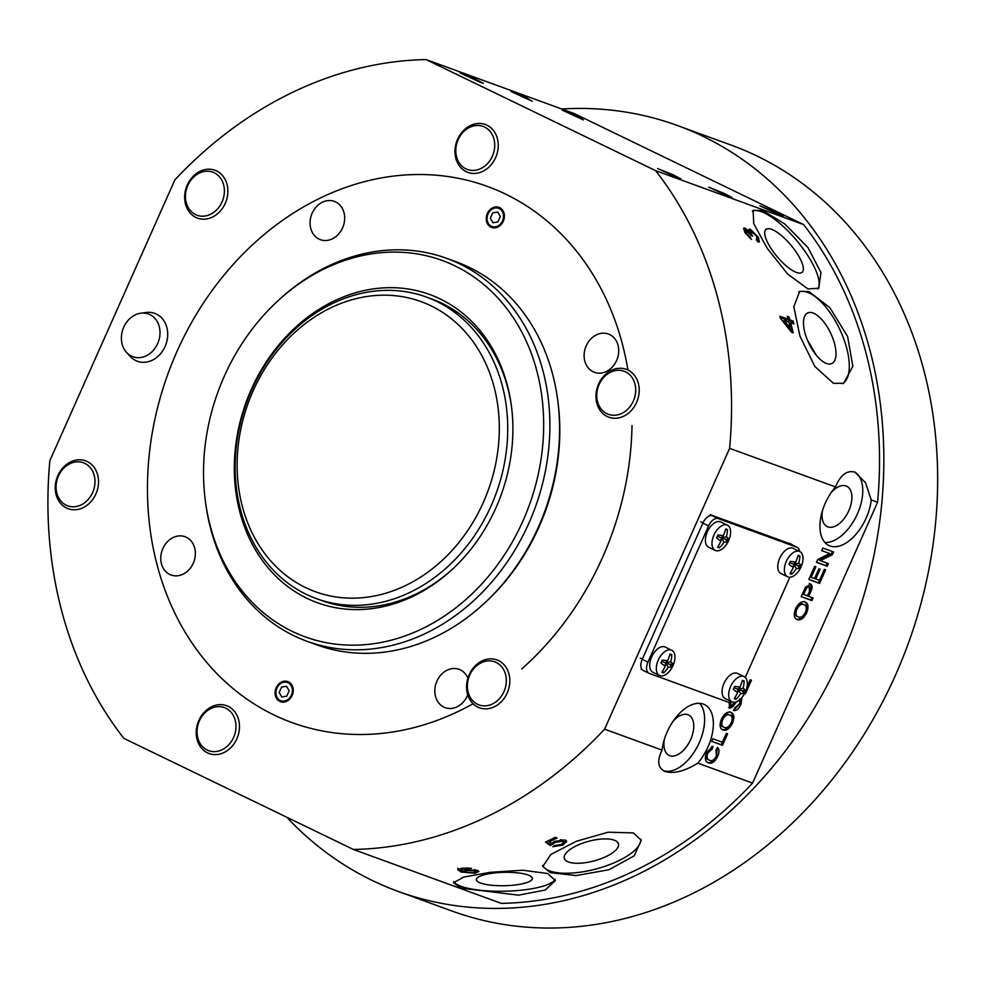 <?xml version="1.0" encoding="UTF-8"?>
<svg xmlns="http://www.w3.org/2000/svg" width="986" height="986" viewBox="0 0 986 986"><rect width="100%" height="100%" fill="white"/><g stroke="black" fill="none" stroke-linecap="round" stroke-linejoin="round"><path stroke-width="1.48" d="M678.738 178.306L680.87 178.885L672.883 174.695L657.6 168.52L678.738 178.306M729.85 196.929L731.994 197.508L723.995 193.33L708.712 187.155L729.85 196.929M780.974 215.552L783.106 216.131L775.119 211.953L759.836 205.778L780.974 215.552M481.156 82.676L483.3 83.255L475.301 79.077L460.018 72.902L481.156 82.676M532.28 101.299L526.425 97.7L511.142 91.525L532.28 101.299M583.392 119.922L577.537 116.323L562.254 110.149L583.392 119.922M664.379 739.253A22.419 12.559 115.8 0 0 669.075 755.362A22.419 12.559 115.8 0 0 669.728 755.646A22.419 12.559 115.8 0 0 690.41 740.079A22.419 12.559 115.8 0 0 688.61 715.01A22.419 12.559 115.8 0 0 687.945 714.727A22.419 12.559 115.8 0 0 679.97 715.713A6.372 3.562 115.8 0 0 677.148 717.488A22.419 12.559 115.8 0 0 673.056 721.321M663.997 771.027L665.242 771.557C674.005 773.985 684.851 771.175 697.78 763.127A38.725 21.68 115.8 0 0 704.448 704.559A38.725 21.68 115.8 0 0 703.314 704.078A38.725 21.68 115.8 0 0 662.062 750.112L604.591 729.172L729.615 448.347A402.51 332.935 -70 0 0 655.591 170.64L803.565 224.561L574.074 113.489L426.112 59.579A402.51 332.935 -70 0 0 174.892 179.859L49.855 460.684A402.51 332.935 -70 0 0 123.879 738.391L353.37 849.464A402.51 332.935 -70 0 0 604.591 729.172M663.097 770.522A38.725 21.68 115.8 0 0 663.11 770.522A38.725 21.68 115.8 0 0 696.868 747.536A38.725 21.68 115.8 0 0 699.653 703.326M822.521 510.489A22.419 12.559 115.8 0 0 827.217 526.598A22.419 12.559 115.8 0 0 827.87 526.869A22.419 12.559 115.8 0 0 848.552 511.303A22.419 12.559 115.8 0 0 846.752 486.234A22.419 12.559 115.8 0 0 846.087 485.95A22.419 12.559 115.8 0 0 831.198 492.544M824.912 542.497A38.725 21.68 115.8 0 0 857.869 512.843A38.725 21.68 115.8 0 0 854.887 472.121L865.498 482.684L871.242 499.951A38.725 21.68 115.8 0 1 829.99 545.973A38.725 21.68 115.8 0 1 828.844 545.492A38.725 21.68 115.8 0 1 835.512 486.936L729.615 448.347M480.564 883.049A28.027 6.705 -1.2 0 1 476.337 879.635A28.027 6.705 -1.2 0 1 496.599 872.746A28.027 6.705 -1.2 0 1 528.151 875.001A28.027 6.705 -1.2 0 1 532.378 878.415A28.027 6.705 -1.2 0 1 512.128 885.305A28.027 6.705 -1.2 0 1 480.564 883.049M547.649 873.51L522.679 870.219L490.338 872.314L463.654 877.084L453.474 882.79L461.14 888.152L518.562 895.165L545.246 890.025L555.352 880.584L547.649 873.51M555.069 879.13A50.952 12.189 -1.2 0 1 516.035 890.654A50.952 12.189 -1.2 0 1 461.103 886.34A50.952 12.189 -1.2 0 1 453.843 881.632M568.565 862.023A28.027 10.168 -14.9 0 1 564.325 858.313A28.027 10.168 -14.9 0 1 582.43 843.264A28.027 10.168 -14.9 0 1 614.229 840.171A28.027 10.168 -14.9 0 1 618.481 843.88A28.027 10.168 -14.9 0 1 600.363 858.929A28.027 10.168 -14.9 0 1 568.565 862.023M633.345 832.899L608.152 832.209L576.28 841.292L550.817 854.492L542.781 866.509L550.336 872.647L576.12 875.568L608.867 869.763L634.158 855.885L641.245 840.269L633.345 832.899M640.826 839.074A50.952 18.475 -14.9 0 1 606.279 865.844A50.952 18.475 -14.9 0 1 549.892 870.971A50.952 18.475 -14.9 0 1 542.608 865.425M796.429 272.432A28.027 8.985 49.9 0 0 802.062 272.333A28.027 8.985 49.9 0 0 795.221 250.678A28.027 8.985 49.9 0 0 771.619 229.344A28.027 8.985 49.9 0 0 765.986 229.442A28.027 8.985 49.9 0 0 772.827 251.097A28.027 8.985 49.9 0 0 796.429 272.432M807.928 288.923L818.737 288.269L820.968 272.518L807.953 247.56L784.905 224.056L762.819 210.585L753.119 210.301L753.748 223.674L767.207 248.287L787.629 274.009L807.928 288.923M817.628 289.034A50.952 16.343 49.9 0 0 803.356 249.088A50.952 16.343 49.9 0 0 761.463 211.719A50.952 16.343 49.9 0 0 752.367 211.164M826.465 363.464A28.027 12.029 64.4 0 0 831.839 363.501A28.027 12.029 64.4 0 0 832.85 338.334A28.027 12.029 64.4 0 0 813.019 312.993A28.027 12.029 64.4 0 0 807.645 312.956A28.027 12.029 64.4 0 0 806.634 338.124A28.027 12.029 64.4 0 0 826.465 363.464M816.396 355.367L807.312 339.85M833.49 383.381L843.683 383.258L852.853 366.25L847.615 336.509L829.805 307.607L809.025 291.622L799.683 291.351L793.829 306.769L799.954 336.115L814.83 366.435L833.49 383.381M842.648 383.69A50.952 21.877 64.4 0 0 843.153 337.311A50.952 21.877 64.4 0 0 807.509 292.349A50.952 21.877 64.4 0 0 798.783 291.844M810.418 583.958C812.513 585.166 812.612 587.779 810.714 591.797L808.68 596.357L813.093 597.96L811.934 600.585L801.162 596.666L805.537 587.114L810.689 584.082M726.325 733.411L727.569 733.867L722.479 745.317L711.719 741.386L712.878 738.773L722.405 742.236L726.325 733.411M707.406 762.437L708.305 762.868C705.064 761.549 704.522 758.024 706.691 752.318L713.001 746.291L712.163 749.04L707.874 752.897C706.407 757.038 706.937 759.491 709.476 760.243C711.892 761.389 714.197 760.009 716.403 756.089L716.021 749.89L717.549 747.4C719.373 749.249 719.435 752.219 717.746 756.287C714.912 761.895 711.769 764.088 708.305 762.868L707.812 762.659M707.899 759.516L709.476 760.243M697.78 763.127L752.564 783.081L877.589 502.268L871.242 499.951M730.909 712.36C734.163 713.79 734.693 717.389 732.487 723.194C729.702 728.642 726.596 730.922 723.182 730.047C719.792 728.703 719.213 725.067 721.456 719.151C724.316 713.593 727.471 711.325 730.909 712.36L731.365 712.558M741.928 697.521L740.942 704.189C738.908 708.835 736.468 710.955 733.609 710.573L734.78 707.948L739.648 703.856L739.66 698.926M736.357 701.81L733.251 706.42L729.702 708.318L729.036 702.291M730.922 701.132L730.774 705.656L732.019 705.335L734.25 702.278M729.135 702.291L729.529 705.064L730.774 705.656M746.957 687.094L750.21 679.773L751.455 680.217L745.404 693.811L744.615 693.515M820.352 560.701L828.388 563.622L827.217 566.247L816.457 562.328L817.69 559.555L829.682 553.577L821.658 550.644L822.817 548.019L833.589 551.95L832.344 554.711L820.352 560.701L819.218 560.147L831.21 554.169L832.344 554.711M824.382 569.378L825.627 569.822L819.576 583.416L808.816 579.497L814.646 566.383L815.89 566.839L811.219 577.328L814.535 578.535L818.885 568.762L820.13 569.205L815.767 578.992L819.502 580.347L824.382 569.378M805.081 601.965C808.335 603.395 808.853 607.006 806.647 612.799C803.861 618.247 800.768 620.527 797.354 619.664C793.952 618.308 793.373 614.685 795.616 608.756C798.487 603.198 801.63 600.942 805.081 601.965L805.537 602.163M566.297 840.725L566.617 841.908L565.04 839.961L554.625 841.366L551.815 843.449L549.387 841.687A402.51 332.935 -70 0 0 557.041 837.964L555.315 837.336A402.51 332.935 110 0 1 545.48 842.069L550.237 845.569L555.438 842.29L562.501 841.317L563.684 842.254L561.465 844.484L555.229 845.409L552.739 846.691L562.994 845.064L566.605 841.28M665.242 771.557C657.859 768.131 656.799 760.982 662.062 750.112M752.564 783.081A402.51 332.935 -70 0 1 501.344 903.373L353.37 849.464M475.116 872.24L475.141 873.239L478.876 871.513L477.372 870.318L466.612 869.886L463.137 871.39L461.238 869.344L471.518 868.346L461.83 868.21L457.738 869.96M475.141 873.239L461.091 872.068L457.812 869.664M460.795 868.407L460.832 869.911L461.214 868.333M835.512 486.936C840.405 474.993 846.851 470.051 854.85 472.109M877.589 502.268A402.51 332.935 -70 0 0 803.565 224.561M793.2 332.837A402.51 332.935 -70 0 0 790.624 322.792L793.903 323.987A402.51 332.935 -70 0 0 793.101 321.054L789.823 319.858A402.51 332.935 -70 0 0 788.997 316.95L787.272 316.321A402.51 332.935 110 0 1 788.097 319.23L779.815 316.223A402.51 332.935 110 0 1 780.382 318.268L791.475 332.208L793.2 332.837M756.792 236.591L751.874 231.772L751.505 234.508L752.614 236.209L750.913 235.383L746.538 230.613L746.353 232.881L751.529 239.425L744.837 232.4L743.764 228.136L745.009 228.111L749.249 231.722L748.966 229.257L750.395 229.294L758.394 237.244L759.368 241.878L758.049 242.001L756.472 239.401L756.792 236.591M749.57 233.288L751.874 231.772M744.553 231.87L746.538 230.613M756.311 240.116L757.396 239.204L756.472 239.401M655.591 170.64L426.112 59.579M787.592 317.418L788.603 320.45L791.881 321.646L793.101 321.054M791.881 321.646L792.35 323.42M791.758 332.307L789.379 323.383L790.624 322.792M780.136 317.369L786.877 319.821L788.097 319.23M787.814 317.504L788.997 316.95M788.603 320.45L789.823 319.858M788.899 322.163A402.51 332.935 110 0 1 790.575 328.548L784.055 320.401L788.899 322.163M784.055 320.401L782.81 320.992L789.355 329.127L790.575 328.548M757.47 238.02L758.394 237.244M757.593 238.723L758.641 242.088M750.777 235.124L751.505 234.508M745.552 233.546L746.353 232.881M749.249 237.823L750.297 236.948M743.506 228.875L745.009 228.111M743.949 228.999L746.205 230.514M748.731 230.009L750.395 229.294M749.348 230.182L752.01 231.833M562.661 843.819L562.994 845.064M556.35 845.557L554.736 845.668M563.672 842.266L563.314 840.898L562.143 839.973L562.501 841.317M562.143 839.973L560.541 839.653M555.13 841.132L555.438 842.29M553.072 842.266L553.084 844.398M552.727 843.042L551.827 843.437M551.803 843.437L549.892 844.262L550.237 845.569M549.892 844.262L546.38 841.662M549.042 840.405L549.387 841.687M566.26 840.565L562.624 843.683M468.905 867.89L468.917 868.925M466.526 867.791L466.538 868.604M463.186 868.013L463.198 868.814M478.333 870.786L473.379 872.709L465.688 872.327L464.788 870.219M464.825 871.723L463.149 871.341M462.607 871.18L461.054 870.675L461.091 872.068M461.054 870.675L457.787 868.222M465.688 872.327C464.184 871.673 464.751 871.094 467.401 870.589L474.648 870.86L475.733 871.636L475.462 869.825M467.389 869.775L467.401 870.589M474.623 869.701L474.648 870.86M717.216 747.93L716.612 755.744L717.746 756.287M716.612 755.744C713.778 761.352 710.635 763.546 707.172 762.326M711.584 746.661L711.029 748.485L712.163 749.04M711.029 748.485L706.728 752.355L707.874 752.897M706.728 752.355C705.261 756.484 705.791 758.937 708.33 759.701M726.386 733.436L721.333 744.763L722.479 745.317M721.333 744.763L711.769 741.275M729.776 711.806C733.029 713.235 733.559 716.847 731.353 722.639L732.487 723.194M731.353 722.639C728.555 728.087 725.462 730.367 722.048 729.504M729.418 714.825L728.592 714.431C726.09 713.47 723.749 715.01 721.567 719.04C719.977 723.49 720.532 726.103 723.231 726.879M722.701 719.595C721.111 724.044 721.666 726.657 724.365 727.434C726.83 728.284 729.122 726.731 731.242 722.75C732.783 718.449 732.278 715.861 729.739 714.986C727.237 714.024 724.895 715.565 722.701 719.595L721.567 719.04M722.664 726.645L724.365 727.434M741.065 698.482L739.808 703.634L740.942 704.189M739.808 703.634L733.818 710.13M734.582 702.254L732.117 705.865L733.251 706.42M732.117 705.865L728.568 707.763M729.529 705.064L730.601 705.582M750.26 679.785L746.907 687.341M744.652 693.441L745.404 693.811M827.192 563.191L826.071 565.705L827.217 566.247M826.071 565.705L816.507 562.217M821.708 550.533L829.682 553.577M832.394 551.507L831.21 554.169M824.432 569.39L818.429 582.862L819.576 583.416M818.429 582.862L808.865 579.374M814.695 566.395L810.085 576.773L811.219 577.328M818.935 568.774L814.633 578.437L815.767 578.992M811.909 597.528L810.788 600.03L811.934 600.585M810.788 600.03L801.224 596.542M809.272 583.416C811.379 584.624 811.466 587.225 809.568 591.243L810.714 591.797M809.568 591.243L807.546 595.803L808.68 596.357M808.471 586.202L805.463 587.397L802.431 593.942L807.435 595.901L809.432 591.415L809.296 586.596L806.597 587.939L803.578 594.496M805.463 587.397L806.597 587.939M803.935 601.423C807.189 602.84 807.719 606.452 805.513 612.244L806.647 612.799M805.513 612.244C802.727 617.692 799.621 619.984 796.207 619.109M803.59 604.43L802.764 604.036C800.262 603.075 797.92 604.615 795.727 608.645C794.137 613.107 794.691 615.72 797.391 616.484M796.873 609.2C795.271 613.649 795.825 616.262 798.537 617.039C801.002 617.889 803.294 616.336 805.402 612.355C806.942 608.054 806.449 605.466 803.898 604.591C801.396 603.629 799.054 605.17 796.873 609.2L795.727 608.645M796.824 616.25L798.537 617.039M85.56 463.74A22.925 18.968 -70 0 0 58.852 475.153A22.925 18.968 -70 0 0 65.52 504.857A22.925 18.968 -70 0 0 92.228 493.444A22.925 18.968 -70 0 0 85.56 463.74M65.754 507.63A25.476 21.076 110 0 1 57.669 476.078A25.476 21.076 110 0 1 85.609 460.844A25.476 21.076 110 0 1 88.025 461.941A25.476 21.076 110 0 1 96.098 493.493A25.476 21.076 110 0 1 68.17 508.727A25.476 21.076 110 0 1 65.754 507.63M147.111 355.367A22.74 18.808 -70 0 0 158.919 325.454A22.74 18.808 -70 0 0 140.887 313.191A22.74 18.808 -70 0 0 134.293 315.372A22.74 18.808 -70 0 0 122.474 345.285A22.74 18.808 -70 0 0 126.578 352.458A22.74 18.808 -70 0 0 147.111 355.367M126.578 352.458L130.263 356.476A25.476 21.076 -70 0 0 137.362 361.258A25.476 21.076 -70 0 0 153.261 359.717A25.476 21.076 -70 0 0 167.694 335.228A25.476 21.076 -70 0 0 154.802 313.388A25.476 21.076 -70 0 0 146.285 312.488L140.887 313.191M207.06 710.931A22.925 18.968 -70 0 0 199.48 742.359A22.925 18.968 -70 0 0 225.954 747.326A22.925 18.968 -70 0 0 233.534 715.898A22.925 18.968 -70 0 0 207.06 710.931M228.345 749.841A25.476 21.076 110 0 1 209.131 753.55A25.476 21.076 110 0 1 196.239 733.794A25.476 21.076 110 0 1 207.356 709.39A25.476 21.076 110 0 1 226.57 705.68A25.476 21.076 110 0 1 239.462 725.437A25.476 21.076 110 0 1 228.345 749.841M467.389 685.726A22.925 18.968 -70 0 0 486.517 705.742A22.925 18.968 -70 0 0 506.323 681.006A22.925 18.968 -70 0 0 487.183 660.99A22.925 18.968 -70 0 0 467.389 685.726M509.824 681.24A25.476 21.076 110 0 1 479.479 707.8A25.476 21.076 110 0 1 466.563 686.478A25.476 21.076 110 0 1 496.919 659.917A25.476 21.076 110 0 1 509.824 681.24M606.205 413.331A22.925 18.968 -70 0 0 632.926 401.918A22.925 18.968 -70 0 0 626.258 372.227A22.925 18.968 -70 0 0 599.537 383.64A22.925 18.968 -70 0 0 606.205 413.331M628.711 370.428A25.476 21.076 110 0 1 636.783 401.98A25.476 21.076 110 0 1 608.855 417.201A25.476 21.076 110 0 1 606.439 416.117A25.476 21.076 110 0 1 598.366 384.565A25.476 21.076 110 0 1 626.295 369.331A25.476 21.076 110 0 1 628.711 370.428M484.705 166.141A22.925 18.968 -70 0 0 492.285 134.712A22.925 18.968 -70 0 0 465.823 129.745A22.925 18.968 -70 0 0 458.231 161.174A22.925 18.968 -70 0 0 484.705 166.141M466.119 128.217A25.476 21.076 110 0 1 485.334 124.507A25.476 21.076 110 0 1 498.226 144.264A25.476 21.076 110 0 1 487.109 168.655A25.476 21.076 110 0 1 467.882 172.377A25.476 21.076 110 0 1 455.002 152.62A25.476 21.076 110 0 1 466.119 128.217M224.389 191.346A22.925 18.968 -70 0 0 205.248 171.33A22.925 18.968 -70 0 0 185.454 196.066A22.925 18.968 -70 0 0 204.583 216.082A22.925 18.968 -70 0 0 224.389 191.346M184.629 196.818A25.476 21.076 110 0 1 214.985 170.258A25.476 21.076 110 0 1 227.889 191.58A25.476 21.076 110 0 1 197.545 218.128A25.476 21.076 110 0 1 184.629 196.818M286.741 817.209A407.6 337.15 -70 0 0 372.104 880.387A407.6 337.15 -70 0 0 398.171 891.406L451.97 911.015A407.6 337.15 -70 0 0 902.165 659.424A407.6 337.15 -70 0 0 757.125 156.084A407.6 337.15 -70 0 0 731.057 145.065L677.246 125.456A407.6 337.15 -70 0 0 561.749 108.99M398.171 891.406A407.6 337.15 -70 0 0 848.354 639.815A407.6 337.15 -70 0 0 703.314 136.475A407.6 337.15 -70 0 0 677.246 125.456M499.655 207.627A10.698 8.849 -70 0 0 498.978 207.343A10.698 8.849 -70 0 0 487.158 213.95A10.698 8.849 -70 0 0 490.966 227.162A10.698 8.849 -70 0 0 491.644 227.446A10.698 8.849 -70 0 0 503.464 220.839A10.698 8.849 -70 0 0 499.655 207.627M288.516 681.868A10.698 8.849 -70 0 0 287.826 681.585A10.698 8.849 -70 0 0 276.006 688.191A10.698 8.849 -70 0 0 279.814 701.403A10.698 8.849 -70 0 0 280.505 701.687A10.698 8.849 -70 0 0 292.324 695.081A10.698 8.849 -70 0 0 288.516 681.868M467.894 678.146A20.386 16.861 -70 0 0 460.388 669.901A20.386 16.861 -70 0 0 459.082 669.358A20.386 16.861 -70 0 0 436.576 681.93A20.386 16.861 -70 0 0 443.823 707.098A20.386 16.861 -70 0 0 445.13 707.652A20.386 16.861 -70 0 0 467.746 694.822M609.693 334.562A20.386 16.861 -70 0 0 608.387 334.02A20.386 16.861 -70 0 0 585.881 346.591A20.386 16.861 -70 0 0 593.128 371.759A20.386 16.861 -70 0 0 594.435 372.314A20.386 16.861 -70 0 0 616.94 359.73A20.386 16.861 -70 0 0 609.693 334.562M335.647 201.933A20.386 16.861 -70 0 0 334.34 201.378A20.386 16.861 -70 0 0 311.835 213.962A20.386 16.861 -70 0 0 319.094 239.13A20.386 16.861 -70 0 0 320.388 239.672A20.386 16.861 -70 0 0 342.906 227.1A20.386 16.861 -70 0 0 335.647 201.933M186.342 537.271A20.386 16.861 -70 0 0 185.048 536.717A20.386 16.861 -70 0 0 162.53 549.301A20.386 16.861 -70 0 0 169.789 574.468A20.386 16.861 -70 0 0 171.096 575.011A20.386 16.861 -70 0 0 193.601 562.439A20.386 16.861 -70 0 0 186.342 537.271M305.487 587.545A154.383 127.699 -70 0 0 483.337 502.392A154.383 127.699 -70 0 0 430.944 305.796A154.383 127.699 -70 0 0 253.094 390.949A154.383 127.699 -70 0 0 305.487 587.545M306.239 594.311A160.496 132.753 -70 0 0 316.494 598.65A160.496 132.753 -70 0 0 493.764 499.582A160.496 132.753 -70 0 0 436.65 301.396A160.496 132.753 -70 0 0 426.383 297.057A160.496 132.753 -70 0 0 249.125 396.113A160.496 132.753 -70 0 0 306.239 594.311M627.922 369.923A285.324 235.999 -70 0 0 505.658 194.143A285.324 235.999 -70 0 0 487.417 186.428A285.324 235.999 -70 0 0 172.291 362.552A285.324 235.999 -70 0 0 273.812 714.887A285.324 235.999 -70 0 0 292.053 722.602A285.324 235.999 -70 0 0 473.07 703.733M521.742 668.964A285.324 235.999 -70 0 0 632.001 425.644M440.237 298.955A164.021 135.674 -70 0 0 251.282 389.433A164.021 135.674 -70 0 0 306.954 598.317A164.021 135.674 -70 0 0 452.315 569.353A164.021 135.674 -70 0 0 511.524 406.848A164.021 135.674 -70 0 0 440.237 298.955M511.648 407.896A160.496 132.753 -70 0 0 442.036 303.355A160.496 132.753 -70 0 0 431.769 299.017L426.383 297.057M205.199 499.643L205.458 501.726A203.806 168.569 -70 0 0 294.025 635.785A203.806 168.569 -70 0 0 307.053 641.294L316.74 644.832A203.806 168.569 -70 0 0 484.311 603.333L485.851 601.904A200.269 165.648 -70 0 0 558.138 403.508L557.879 401.425A203.806 168.569 -70 0 0 469.311 267.366A203.806 168.569 -70 0 0 456.284 261.857L446.596 258.32A203.806 168.569 -70 0 0 279.026 299.818L277.485 301.235A200.269 165.648 -70 0 0 205.199 499.643A200.269 165.648 -70 0 0 292.226 631.385A200.269 165.648 -70 0 0 522.95 520.916A200.269 165.648 -70 0 0 454.965 265.875A200.269 165.648 -70 0 0 277.485 301.235M484.311 603.333A203.806 168.569 -70 0 0 557.879 401.425M307.053 641.294A203.806 168.569 -70 0 0 532.144 515.505A203.806 168.569 -70 0 0 459.624 263.829A203.806 168.569 -70 0 0 446.596 258.32M316.494 598.65L321.88 600.61A160.496 132.753 -70 0 0 453.079 568.639M491.373 226.225A9.675 8.011 -70 0 0 502.527 220.889A9.675 8.011 -70 0 0 499.249 208.564A9.675 8.011 -70 0 0 488.095 213.9A9.675 8.011 -70 0 0 491.373 226.225M490.313 218.239L492.926 222.762L497.918 221.924L500.309 216.55L497.696 212.027L492.704 212.877L490.313 218.239M280.234 700.467A9.675 8.011 -70 0 0 291.388 695.13A9.675 8.011 -70 0 0 288.097 682.805A9.675 8.011 -70 0 0 276.943 688.142A9.675 8.011 -70 0 0 280.234 700.467M279.174 692.48L281.774 697.003L286.766 696.153L289.157 690.792L286.556 686.268L281.565 687.106L279.174 692.48M792.843 545.258A10.193 5.706 115.8 0 0 791.783 544.457A10.193 5.706 115.8 0 0 791.487 544.321L712.656 515.604A10.193 5.706 115.8 0 0 707.517 517.034M791.832 544.79A10.193 5.706 115.8 0 0 791.548 544.629A10.193 5.706 115.8 0 0 791.253 544.506L712.422 515.789A10.193 5.706 115.8 0 0 702.895 523.122L642.243 659.351A10.193 5.706 115.8 0 0 643.192 670.48A10.193 5.706 115.8 0 0 643.488 670.616M799.547 551.433A10.193 5.706 115.8 0 0 797.243 547.39A10.193 5.706 115.8 0 0 796.947 547.267L718.116 518.55A10.193 5.706 115.8 0 0 708.601 525.883L647.95 662.111A10.193 5.706 115.8 0 0 648.887 673.241A10.193 5.706 115.8 0 0 649.182 673.364L728.013 702.094A10.193 5.706 115.8 0 0 731.575 701.687M745.256 677.419L789.872 577.217M673.019 665.55A14.014 7.851 115.8 0 0 671.725 650.242A14.014 7.851 115.8 0 0 671.318 650.07A14.014 7.851 115.8 0 0 658.229 660.164A14.014 7.851 115.8 0 0 659.523 675.472A14.014 7.851 115.8 0 0 659.93 675.644A14.014 7.851 115.8 0 0 673.019 665.55M670.973 654.31A28.569 9.256 -10.2 0 1 671.786 654.63A25.205 25.032 -41.5 0 1 670.616 661.939A25.205 8.159 -10.2 0 1 672.809 663.923A28.569 28.384 -41.5 0 1 671.503 666.844A25.205 9.983 -120.6 0 1 668.311 667.115A25.205 25.032 -41.5 0 1 663.652 672.896A28.569 11.314 -120.6 0 1 662.814 672.637A28.569 11.314 -120.6 0 1 661.951 672.279A25.205 6.89 -66.8 0 0 665.316 666.031A25.205 9.983 -120.6 0 1 660.928 662.999A28.569 7.814 -66.8 0 0 662.235 660.065A25.205 8.159 -10.2 0 1 667.621 660.854A25.205 6.89 -66.8 0 0 670.086 654.014A28.569 9.256 -10.2 0 1 670.973 654.31M659.523 675.472L652.929 672.279A14.014 7.851 -64.2 0 1 651.635 656.972A14.014 7.851 -64.2 0 1 665.143 647.05L671.725 650.242M661.655 661.384L665.439 662.765L665.316 666.031M662.555 671.244L663.652 672.896M671.503 666.844L669.876 664.379L665.439 662.765L668.311 667.115M669.876 664.379L672.809 663.923M667.621 660.854L665.439 662.765L670.616 661.939M669.79 654.95L671.786 654.63M745.391 691.925A14.014 7.851 115.8 0 0 744.097 676.618A14.014 7.851 115.8 0 0 743.69 676.433A14.014 7.851 115.8 0 0 730.601 686.527A14.014 7.851 115.8 0 0 731.895 701.835A14.014 7.851 115.8 0 0 732.302 702.007A14.014 7.851 115.8 0 0 745.391 691.925M743.345 680.673A28.569 9.256 -10.2 0 1 744.159 680.993A25.205 25.032 -41.5 0 1 742.976 688.314A25.205 8.159 -10.2 0 1 745.182 690.286A28.569 28.384 -41.5 0 1 743.875 693.22A25.205 9.983 -120.6 0 1 740.683 693.491A25.205 25.032 -41.5 0 1 736.024 699.271A28.569 11.314 -120.6 0 1 735.186 699A28.569 11.314 -120.6 0 1 734.323 698.655A25.205 6.89 -66.8 0 0 737.688 692.394A25.205 9.983 -120.6 0 1 733.301 689.362A28.569 7.814 -66.8 0 0 734.607 686.441A25.205 8.159 -10.2 0 1 739.993 687.217A25.205 6.89 -66.8 0 0 742.458 680.377A28.569 9.256 -10.2 0 1 743.345 680.673M731.895 701.835L725.302 698.655A14.014 7.851 -64.2 0 1 724.007 683.347A14.014 7.851 -64.2 0 1 737.516 673.426L744.097 676.618M734.028 687.76L737.811 689.14L737.688 692.394M734.927 697.62L736.024 699.271M743.875 693.22L742.248 690.755L737.811 689.14L740.683 693.491M742.248 690.755L745.182 690.286M739.993 687.217L737.811 689.14L742.976 688.314M742.162 681.314L744.159 680.993M801.076 566.851A14.014 7.851 115.8 0 0 799.782 551.544A14.014 7.851 115.8 0 0 799.375 551.371A14.014 7.851 115.8 0 0 786.286 561.453A14.014 7.851 115.8 0 0 787.58 576.761A14.014 7.851 115.8 0 0 787.987 576.946A14.014 7.851 115.8 0 0 801.076 566.851M799.03 555.611A28.569 9.256 -10.2 0 1 799.843 555.931A25.205 25.032 -41.5 0 1 798.66 563.24A25.205 8.159 -10.2 0 1 800.866 565.225A28.569 28.384 -41.5 0 1 799.56 568.146A25.205 9.983 -120.6 0 1 796.368 568.417A25.205 25.032 -41.5 0 1 791.709 574.197A28.569 11.314 -120.6 0 1 790.871 573.938A28.569 11.314 -120.6 0 1 790.008 573.581A25.205 6.89 -66.8 0 0 793.373 567.332A25.205 9.983 -120.6 0 1 788.985 564.3A28.569 7.814 -66.8 0 0 790.291 561.367A25.205 8.159 -10.2 0 1 795.677 562.156A25.205 6.89 -66.8 0 0 798.142 555.315A28.569 9.256 -10.2 0 1 799.03 555.611M787.58 576.761L780.986 573.581A14.014 7.851 -64.2 0 1 779.692 558.273A14.014 7.851 -64.2 0 1 793.2 548.352L799.782 551.544M789.712 562.686L793.496 564.066L793.373 567.332M790.612 572.546L791.709 574.197M799.56 568.146L797.933 565.681L793.496 564.066L796.368 568.417M797.933 565.681L800.866 565.225M795.677 562.156L793.496 564.066L798.66 563.24M797.847 556.252L799.843 555.931M728.703 540.476A14.014 7.851 115.8 0 0 727.409 525.168A14.014 7.851 115.8 0 0 727.002 524.996A14.014 7.851 115.8 0 0 713.913 535.09A14.014 7.851 115.8 0 0 715.207 550.398A14.014 7.851 115.8 0 0 715.614 550.57A14.014 7.851 115.8 0 0 728.703 540.476M726.657 529.235A28.569 9.256 -10.2 0 1 727.471 529.556A25.205 25.032 -41.5 0 1 726.3 536.877A25.205 8.159 -10.2 0 1 728.494 538.849A28.569 28.384 -41.5 0 1 727.187 541.782A25.205 9.983 -120.6 0 1 723.995 542.053A25.205 25.032 -41.5 0 1 719.336 547.834A28.569 11.314 -120.6 0 1 718.498 547.563A28.569 11.314 -120.6 0 1 717.635 547.218A25.205 6.89 -66.8 0 0 721 540.957A25.205 9.983 -120.6 0 1 716.612 537.925A28.569 7.814 -66.8 0 0 717.919 534.991A25.205 8.159 -10.2 0 1 723.305 535.78A25.205 6.89 -66.8 0 0 725.77 528.94A28.569 9.256 -10.2 0 1 726.657 529.235M715.207 550.398L708.626 547.205A14.014 7.851 -64.2 0 1 707.319 531.898A14.014 7.851 -64.2 0 1 720.828 521.988L727.409 525.168M717.34 536.322L721.123 537.703L721 540.957M718.239 546.182L719.336 547.834M727.187 541.782L725.56 539.317L721.123 537.703L723.995 542.053M725.56 539.317L728.494 538.849M723.305 535.78L721.123 537.703L726.3 536.877M725.474 529.876L727.471 529.556M804.416 589.505L805.55 590.047M642.354 659.104L640.21 658.069M791.487 544.321L789.207 543.224M712.656 515.604L710.376 514.495M703.006 522.876L700.861 521.84M647.95 662.111L642.243 659.351M796.947 547.267L791.253 544.506M718.116 518.55L712.422 515.789M708.601 525.883L702.895 523.122M642.132 669.679L641.147 669.198M791.783 544.457L789.503 543.348M648.887 673.241L643.192 670.48M797.243 547.39L791.548 544.629"/></g></svg>
